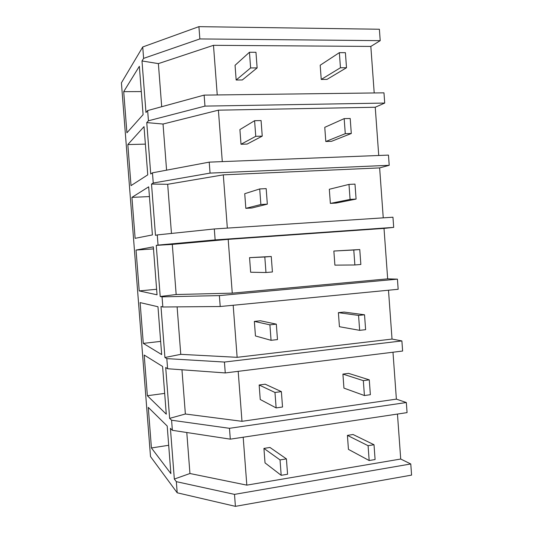 <?xml version="1.0" encoding="UTF-8"?>
<svg xmlns="http://www.w3.org/2000/svg" width="533" height="533" viewBox="0 0 533 533"><rect width="100%" height="100%" fill="white"/><g stroke="black" fill="none" stroke-linecap="round" stroke-linejoin="round"><path stroke-width="0.8" d="M176.336 481.659L174.331 479.054L189.941 473.511L246.819 485.137L400.716 459.033L410.776 463.97L234.5 494.377L176.336 481.659L177.196 492.792L150.506 456.568L121.417 82.842L142.731 46.977L198.916 26.65L379.383 29.242L380.209 40.655L370.835 46.424L374.206 92.962M198.916 26.65L199.855 38.936L380.209 40.655M384.713 103.062L204.965 106.114L204.126 95.114L383.973 92.835L384.713 103.062L375.239 107.246L378.736 155.489M209.222 162.132L210.062 173.105L153.251 183.026L152.458 172.825L209.222 162.132L388.47 155.103L389.21 165.303L379.636 167.902L383.247 217.844M214.306 228.963L215.139 239.91L158.048 245.093L157.262 234.926L214.306 228.963L392.954 217.211L393.694 227.378L384.013 228.404L387.671 278.859L397.431 279.145L398.164 289.286L220.209 306.515L162.832 306.995L160.986 306.515L164.93 357.51L180.767 354.338L177.109 306.875M224.433 362.054L225.259 372.933L167.609 368.736L166.822 358.622L224.433 362.054L401.889 340.92L392.028 339.075L388.49 290.225M401.889 340.92L402.622 351.034L225.259 372.933M229.476 428.312L171.586 420.224L172.366 430.311L230.303 439.159L229.476 428.312L406.339 402.528L396.379 399.13L392.981 352.226M406.339 402.528L407.065 412.615L230.303 439.159M400.716 459.033L397.458 414.061M410.776 463.97L411.583 475.11L235.413 506.35L177.196 492.792M174.331 479.054L170.407 428.332L172.366 430.311M171.586 420.224L169.634 418.365L165.703 367.504L167.609 368.736M166.822 358.622L164.93 357.51M397.431 279.145L219.376 295.602L162.052 296.854L162.832 306.995M162.052 296.854L160.206 296.501L156.256 245.373L172.299 244.394L228.191 239.364L384.013 228.404M158.048 245.093L156.256 245.373M157.262 234.926L155.476 235.326L151.512 184.065L167.675 184.291L223.3 174.857L379.636 167.902M153.251 183.026L151.512 184.065M152.458 172.825L150.732 173.991L146.755 122.597L163.031 124.036L218.397 110.178L375.239 107.246M204.126 95.114L147.648 110.564L148.434 120.791L146.755 122.597M147.648 110.564L145.975 112.496L141.991 60.962L158.381 63.62L213.48 45.318L370.835 46.424M142.731 46.977L143.61 58.383L141.991 60.962M123.709 91.656L139.353 66.299L143.091 114.635L126.914 132.797L123.709 91.656L141.305 91.569M131.931 197.37L135.122 238.331L152.405 234.92L148.68 186.83L131.931 197.37L149.44 196.577M143.29 343.379L161.672 354.578L157.968 306.741L140.119 302.604L143.29 343.379L160.646 341.393M147.368 395.726L166.283 414.181L162.592 366.464L144.203 355.045L147.368 395.726L164.677 393.394M127.827 144.57L131.018 185.624L147.754 174.851L144.023 126.641L127.827 144.57L145.376 144.13M151.432 447.96L170.886 473.624L167.202 426.034L148.274 407.372L151.432 447.96L168.695 445.282M136.035 250.05L153.331 246.866L157.042 294.802L139.213 290.911L136.035 250.05L153.491 248.898M199.855 38.936L143.61 58.383M217.244 94.947L213.48 45.318M161.699 106.72L158.381 63.62M204.965 106.114L148.434 120.791M189.941 473.511L186.79 432.51M246.819 485.137L243.188 437.227M234.5 494.377L235.413 506.35M166.582 170.167L163.031 124.036M222.294 161.619L218.397 110.178M210.062 173.105L389.21 165.303M171.459 233.441L167.675 184.291M227.338 228.104L223.3 174.857M215.139 239.91L393.694 227.378M160.206 296.501L176.163 294.516L172.299 244.394M228.191 239.364L232.261 293.143L176.163 294.516M232.261 293.143L387.671 278.859M219.376 295.602L220.209 306.515M139.213 290.911L156.615 289.279M233.181 305.256L237.132 357.323L180.767 354.338M237.132 357.323L392.028 339.075M169.634 418.365L185.364 414.001L181.96 369.782M238.191 371.334L241.982 421.317L185.364 414.001M241.982 421.317L396.379 399.13M255.96 52.294L249.451 52.261L250.623 67.924L257.133 67.911L255.96 52.294M249.451 52.261L235.053 65.306L236.166 80.017L242.315 79.97L257.133 67.911M250.623 67.924L236.166 80.017M261.077 120.551L254.587 120.705L255.753 136.321L262.243 136.128L261.077 120.551M254.587 120.705L239.903 129.592L241.009 144.263L247.139 144.063L262.243 136.128M255.753 136.321L241.009 144.263M266.174 188.615L259.704 188.949L260.877 204.519L267.333 204.146L266.174 188.615M259.704 188.949L244.734 193.706L245.833 208.336L251.942 207.983L267.333 204.146M260.877 204.519L245.833 208.336M271.257 256.486L264.808 256.986L265.974 272.516L272.416 271.97L271.257 256.486L249.551 257.646L250.65 272.236L265.974 272.516M264.808 256.986L249.551 257.646M276.321 324.151L269.905 324.83L271.064 340.314L277.48 339.588L276.321 324.151L260.43 320.773L254.354 321.406L255.454 335.957L271.064 340.314M269.905 324.83L254.354 321.406M281.377 391.622L274.975 392.475L276.134 407.912L282.53 407.012L281.377 391.622L265.201 384.206L259.151 384.993L260.244 399.503L276.134 407.912M274.975 392.475L259.151 384.993M286.414 458.893L280.038 459.926L281.191 475.316L287.567 474.243L286.414 458.893L269.964 447.467L263.928 448.406L265.021 462.877L281.191 475.316M280.038 459.926L263.928 448.406M345.404 52.68L339.354 52.654L340.454 67.751L346.503 67.738L345.404 52.68M339.354 52.654L320.193 65.226L321.239 79.437L326.982 79.397L346.503 67.738M340.454 67.751L321.239 79.437M350.201 118.486L344.171 118.626L345.277 133.676L351.3 133.497L350.201 118.486M344.171 118.626L324.764 127.334L325.803 141.505L331.526 141.318L351.3 133.497M345.277 133.676L325.803 141.505M354.991 184.105L348.982 184.405L350.081 199.415L356.084 199.076L354.991 184.105M348.982 184.405L329.314 189.268L330.36 203.406L336.056 203.073L356.084 199.076M350.081 199.415L330.36 203.406M359.768 249.537L353.779 250.004L354.871 264.974L360.854 264.468L359.768 249.537L333.858 251.043L334.897 265.141L354.871 264.974M353.779 250.004L333.858 251.043M364.532 314.783L358.562 315.416L359.655 330.34L365.618 329.674L364.532 314.783L344.058 312.065L338.388 312.651L339.428 326.716L359.655 330.34M358.562 315.416L338.388 312.651M369.276 379.849L363.333 380.649L364.419 395.533L370.362 394.7L369.276 379.849L348.562 373.366L342.912 374.099L343.938 388.124L364.419 395.533M363.333 380.649L342.912 374.099M374.013 444.735L368.083 445.695L369.169 460.532L375.092 459.539L374.013 444.735L353.053 434.508L347.416 435.388L348.442 449.372L369.169 460.532M368.083 445.695L347.416 435.388"/></g></svg>
